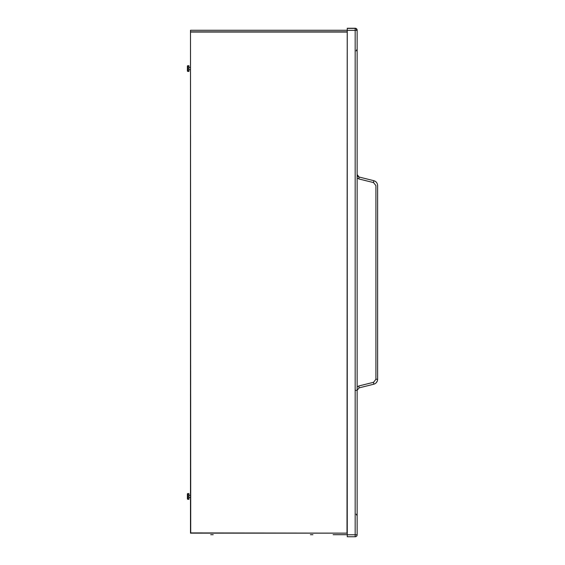 <?xml version="1.0" encoding="UTF-8"?>
<svg xmlns="http://www.w3.org/2000/svg" width="565" height="565" viewBox="0 0 565 565"><rect width="100%" height="100%" fill="white"/><g stroke="black" fill="none" stroke-linecap="round" stroke-linejoin="round"><path stroke-width="0.85" d="M347.256 28.384L355.166 28.384L347.256 28.25L347.256 536.75L355.166 536.75L355.166 28.384A1.978 1.978 -0 0 1 357.144 30.362L357.144 30.227A1.978 1.978 0 0 0 355.166 28.25A1.978 1.978 -0 0 1 357.144 30.227M347.256 30.362L357.144 30.362L357.144 534.773A1.978 1.978 180 0 1 355.166 536.75A1.978 1.978 0 0 0 357.144 534.773L347.256 534.773M357.144 386.813L358.867 385.959L373.564 382.293L375.916 379.277L375.916 185.617L373.564 182.601L358.867 178.936L359.072 177.022L357.144 174.55A2.543 2.543 180 0 0 359.072 177.014L373.762 180.68C376.177 181.443 377.462 183.088 377.618 185.61C377.455 183.095 376.17 181.45 373.762 180.68L359.072 177.022L357.144 174.55M373.564 182.601L373.762 180.68C376.177 181.443 377.462 183.088 377.618 185.61L377.618 379.277C377.455 381.806 376.17 383.451 373.762 384.214C376.17 383.451 377.455 381.806 377.618 379.277L375.916 379.277M373.564 382.293L373.762 384.214L359.072 387.88L373.762 384.214M358.867 385.959L359.072 387.88L357.144 390.344L359.072 387.88M377.406 380.732L376.339 382.653M347.256 536.75L355.166 536.75M357.144 49.169L356.155 50.885M187.947 71.444A0.565 0.565 180 0 1 187.382 70.879L187.382 66.218L187.382 70.879L187.947 71.444L187.947 65.653A0.565 0.565 0 0 0 187.382 66.218L188.936 65.653L188.936 71.444L187.947 71.444M190.49 69.679L188.936 69.679M190.49 67.419L188.936 67.419M187.947 499.319A0.565 0.565 180 0 1 187.382 498.754L187.382 494.093L187.382 498.754L187.947 499.319L187.947 493.527A0.565 0.565 0 0 0 187.382 494.093L188.936 493.527L188.936 499.319L187.947 499.319M190.49 497.553L188.936 497.553M190.49 495.293L188.936 495.293M347.009 532.915L347.235 30.277L190.49 30.277L190.716 532.915L347.235 533.141L190.716 532.915M347.235 534.695L333.11 534.695M213.224 534.695L210.681 534.695L213.224 534.695M310.376 534.695L312.918 534.695L310.376 534.695M190.49 533.141L190.49 31.831L347.235 31.831L347.235 533.141L190.49 533.141L347.235 533.141M356.31 29.218A1.978 1.61 45 0 1 356.932 30.362M358.867 178.936L357.144 178.088M355.731 390.344L357.144 390.344M347.009 32.057L190.716 32.057M356.155 514.122L357.144 515.831M373.762 180.68L359.072 177.014M347.256 28.25L355.166 28.25M347.235 31.831L190.49 31.831"/></g></svg>
